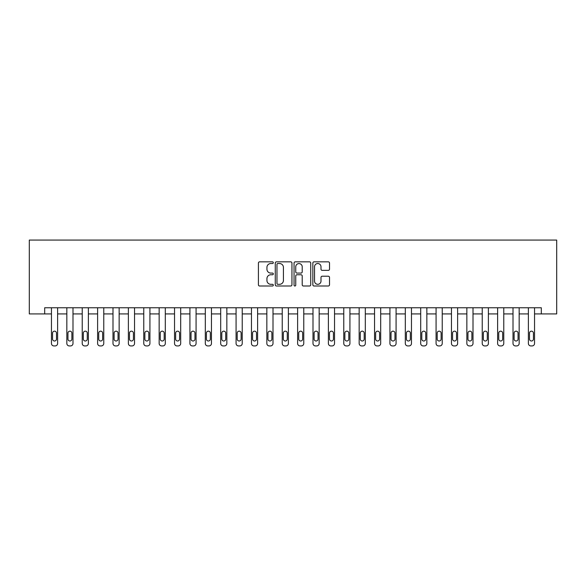 <?xml version="1.0" encoding="UTF-8"?>
<svg xmlns="http://www.w3.org/2000/svg" width="586" height="586" viewBox="0 0 586 586"><rect width="100%" height="100%" fill="white"/><g stroke="black" fill="none" stroke-linecap="round" stroke-linejoin="round"><path stroke-width="0.88" d="M273.31 262.689A0.842 0.842 0 0 0 272.461 261.839L259.627 261.839A1.209 1.209 0 0 0 258.419 263.048L258.419 284.796A1.209 1.209 0 0 0 259.627 286.005L272.461 286.005A0.842 0.842 0 0 0 273.31 285.155A0.842 0.842 0 0 0 272.461 284.313L270.798 284.313A3.868 3.868 0 0 1 266.938 280.445L266.938 278.636A3.868 3.868 0 0 1 270.798 274.768L272.461 274.768A0.842 0.842 0 0 0 273.31 273.926A0.842 0.842 0 0 0 272.461 273.076L270.798 273.076A3.868 3.868 0 0 1 266.938 269.208L266.938 267.399A3.868 3.868 0 0 1 270.798 263.532L272.461 263.532A0.842 0.842 0 0 0 273.31 262.689M328.307 270.358A1.209 1.209 0 0 0 329.515 269.15L329.515 263.048A1.209 1.209 0 0 0 328.307 261.839L314.052 261.839A1.209 1.209 0 0 0 312.843 263.048L312.843 284.796A1.209 1.209 0 0 0 314.052 286.005L328.307 286.005A1.209 1.209 0 0 0 329.515 284.796L329.515 277.427A1.209 1.209 0 0 0 328.307 276.218L322.205 276.218A1.209 1.209 0 0 0 320.996 277.427L320.996 281.082A3.23 3.23 0 0 1 317.766 284.313A3.23 3.23 0 0 1 314.536 281.082L314.536 266.762A3.23 3.23 0 0 1 317.766 263.532A3.23 3.23 0 0 1 320.996 266.762L320.996 269.15A1.209 1.209 0 0 0 322.205 270.358L328.307 270.358M541.317 313.92L556.7 313.92L556.7 240.077L29.3 240.077L29.3 313.92L51.458 313.92L51.458 343.462A2.461 2.461 0 0 0 53.919 345.923L55.15 345.923A2.461 2.461 0 0 0 57.611 343.462L57.611 313.92L66.841 313.92L66.841 343.462A2.461 2.461 0 0 0 69.302 345.923L70.532 345.923A2.461 2.461 0 0 0 72.994 343.462L72.994 313.92L82.223 313.92L82.223 343.462A2.461 2.461 0 0 0 84.684 345.923L85.915 345.923A2.461 2.461 0 0 0 88.376 343.462L88.376 313.92L97.613 313.92L97.613 343.462A2.461 2.461 0 0 0 100.074 345.923L101.305 345.923A2.461 2.461 0 0 0 103.766 343.462L103.766 313.92L112.995 313.92L112.995 343.462A2.461 2.461 0 0 0 115.457 345.923L116.687 345.923A2.461 2.461 0 0 0 119.148 343.462L119.148 313.92L128.378 313.92L128.378 343.462A2.461 2.461 0 0 0 130.839 345.923L132.07 345.923A2.461 2.461 0 0 0 134.531 343.462L134.531 313.92L143.768 313.92L143.768 343.462A2.461 2.461 0 0 0 146.229 345.923L147.46 345.923A2.461 2.461 0 0 0 149.921 343.462L149.921 313.92L159.15 313.92L159.15 343.462A2.461 2.461 0 0 0 161.611 345.923L162.842 345.923A2.461 2.461 0 0 0 165.303 343.462L165.303 313.92L174.533 313.92L174.533 343.462A2.461 2.461 0 0 0 176.994 345.923L178.225 345.923A2.461 2.461 0 0 0 180.686 343.462L180.686 313.92L189.923 313.92L189.923 343.462A2.461 2.461 0 0 0 192.384 345.923L193.614 345.923A2.461 2.461 0 0 0 196.076 343.462L196.076 313.92L205.305 313.92L205.305 343.462A2.461 2.461 0 0 0 207.766 345.923L208.997 345.923A2.461 2.461 0 0 0 211.458 343.462L211.458 313.92L220.688 313.92L220.688 343.462A2.461 2.461 0 0 0 223.149 345.923L224.379 345.923A2.461 2.461 0 0 0 226.841 343.462L226.841 313.92L236.077 313.92L236.077 343.462A2.461 2.461 0 0 0 238.539 345.923L239.769 345.923A2.461 2.461 0 0 0 242.23 343.462L242.23 313.92L251.46 313.92L251.46 343.462A2.461 2.461 0 0 0 253.921 345.923L255.152 345.923A2.461 2.461 0 0 0 257.613 343.462L257.613 313.92L266.842 313.92L266.842 343.462A2.461 2.461 0 0 0 269.304 345.923L270.534 345.923A2.461 2.461 0 0 0 273.003 343.462L273.003 313.92L282.232 313.92L282.232 343.462A2.461 2.461 0 0 0 284.693 345.923L285.924 345.923A2.461 2.461 0 0 0 288.385 343.462L288.385 313.92L297.615 313.92L297.615 343.462A2.461 2.461 0 0 0 300.076 345.923L301.307 345.923A2.461 2.461 0 0 0 303.768 343.462L303.768 313.92L312.997 313.92L312.997 343.462A2.461 2.461 0 0 0 315.466 345.923L316.696 345.923A2.461 2.461 0 0 0 319.158 343.462L319.158 313.92L328.387 313.92L328.387 343.462A2.461 2.461 0 0 0 330.848 345.923L332.079 345.923A2.461 2.461 0 0 0 334.54 343.462L334.54 313.92L343.77 313.92L343.77 343.462A2.461 2.461 0 0 0 346.231 345.923L347.461 345.923A2.461 2.461 0 0 0 349.923 343.462L349.923 313.92L359.159 313.92L359.159 343.462A2.461 2.461 0 0 0 361.621 345.923L362.851 345.923A2.461 2.461 0 0 0 365.312 343.462L365.312 313.92L374.542 313.92L374.542 343.462A2.461 2.461 0 0 0 377.003 345.923L378.234 345.923A2.461 2.461 0 0 0 380.695 343.462L380.695 313.92L389.924 313.92L389.924 343.462A2.461 2.461 0 0 0 392.386 345.923L393.616 345.923A2.461 2.461 0 0 0 396.077 343.462L396.077 313.92L405.314 313.92L405.314 343.462A2.461 2.461 0 0 0 407.775 345.923L409.006 345.923A2.461 2.461 0 0 0 411.467 343.462L411.467 313.92L420.697 313.92L420.697 343.462A2.461 2.461 0 0 0 423.158 345.923L424.389 345.923A2.461 2.461 0 0 0 426.85 343.462L426.85 313.92L436.079 313.92L436.079 343.462A2.461 2.461 0 0 0 438.54 345.923L439.771 345.923A2.461 2.461 0 0 0 442.232 343.462L442.232 313.92L451.469 313.92L451.469 343.462A2.461 2.461 0 0 0 453.93 345.923L455.161 345.923A2.461 2.461 0 0 0 457.622 343.462L457.622 313.92L466.852 313.92L466.852 343.462A2.461 2.461 0 0 0 469.313 345.923L470.543 345.923A2.461 2.461 0 0 0 473.005 343.462L473.005 313.92L482.234 313.92L482.234 343.462A2.461 2.461 0 0 0 484.695 345.923L485.926 345.923A2.461 2.461 0 0 0 488.387 343.462L488.387 313.92L497.624 313.92L497.624 343.462A2.461 2.461 0 0 0 500.085 345.923L501.316 345.923A2.461 2.461 0 0 0 503.777 343.462L503.777 313.92L513.006 313.92L513.006 343.462A2.461 2.461 0 0 0 515.468 345.923L516.698 345.923A2.461 2.461 0 0 0 519.159 343.462L519.159 313.92L528.389 313.92L528.389 343.462A2.461 2.461 0 0 0 530.85 345.923L532.081 345.923A2.461 2.461 0 0 0 534.542 343.462L534.542 313.92L541.317 313.92L541.317 307.767L44.683 307.767L44.683 313.92M291.945 263.048A1.209 1.209 0 0 0 290.737 261.839L276.482 261.839A1.209 1.209 0 0 0 275.274 263.048L275.274 284.796A1.209 1.209 0 0 0 276.482 286.005L290.737 286.005A1.209 1.209 0 0 0 291.945 284.796L291.945 263.048M295.263 261.839L309.518 261.839A1.209 1.209 0 0 1 310.726 263.048L310.726 284.796A1.209 1.209 0 0 1 309.518 286.005L303.423 286.005A1.209 1.209 0 0 1 302.215 284.796L302.215 275.977A1.209 1.209 0 0 0 301.006 274.768L296.955 274.768A1.209 1.209 0 0 0 295.747 275.977L295.747 285.155A0.842 0.842 0 0 1 294.905 286.005A0.842 0.842 0 0 1 294.055 285.155L294.055 263.048A1.209 1.209 0 0 1 295.263 261.839M277.808 263.532A0.842 0.842 0 0 0 276.966 264.381L276.966 283.47A0.842 0.842 0 0 0 277.808 284.313L279.559 284.313A3.868 3.868 0 0 0 283.426 280.445L283.426 267.399A3.868 3.868 0 0 0 279.559 263.532L277.808 263.532M302.215 266.828A3.23 3.23 0 0 0 298.977 263.59A3.23 3.23 0 0 0 295.747 266.828L295.747 271.867A1.209 1.209 0 0 0 296.955 273.076L301.006 273.076A1.209 1.209 0 0 0 302.215 271.867L302.215 266.828M57.611 307.767L57.611 343.462M51.458 307.767L51.458 343.462M56.498 339.03A1.97 1.97 0 0 1 54.535 341.001A1.97 1.97 0 0 1 52.564 339.03L52.564 333.126A1.97 1.97 0 0 1 54.535 331.156A1.97 1.97 0 0 1 56.498 333.126L56.498 339.03M53.919 345.923L55.15 345.923M72.994 307.767L72.994 343.462M66.841 307.767L66.841 343.462M71.888 339.03A1.97 1.97 0 0 1 69.917 341.001A1.97 1.97 0 0 1 67.947 339.03L67.947 333.126A1.97 1.97 0 0 1 69.917 331.156A1.97 1.97 0 0 1 71.888 333.126L71.888 339.03M69.302 345.923L70.532 345.923M88.376 307.767L88.376 343.462M82.223 307.767L82.223 343.462M87.27 339.03A1.97 1.97 0 0 1 85.3 341.001A1.97 1.97 0 0 1 83.329 339.03L83.329 333.126A1.97 1.97 0 0 1 85.3 331.156A1.97 1.97 0 0 1 87.27 333.126L87.27 339.03M84.684 345.923L85.915 345.923M103.766 307.767L103.766 343.462M97.613 307.767L97.613 343.462M102.653 339.03A1.97 1.97 0 0 1 100.689 341.001A1.97 1.97 0 0 1 98.719 339.03L98.719 333.126A1.97 1.97 0 0 1 100.689 331.156A1.97 1.97 0 0 1 102.653 333.126L102.653 339.03M100.074 345.923L101.305 345.923M119.148 307.767L119.148 343.462M112.995 307.767L112.995 343.462M118.042 339.03A1.97 1.97 0 0 1 116.072 341.001A1.97 1.97 0 0 1 114.102 339.03L114.102 333.126A1.97 1.97 0 0 1 116.072 331.156A1.97 1.97 0 0 1 118.042 333.126L118.042 339.03M115.457 345.923L116.687 345.923M134.531 307.767L134.531 343.462M128.378 307.767L128.378 343.462M133.425 339.03A1.97 1.97 0 0 1 131.454 341.001A1.97 1.97 0 0 1 129.484 339.03L129.484 333.126A1.97 1.97 0 0 1 131.454 331.156A1.97 1.97 0 0 1 133.425 333.126L133.425 339.03M130.839 345.923L132.07 345.923M149.921 307.767L149.921 343.462M143.768 307.767L143.768 343.462M148.815 339.03A1.97 1.97 0 0 1 146.844 341.001A1.97 1.97 0 0 1 144.874 339.03L144.874 333.126A1.97 1.97 0 0 1 146.844 331.156A1.97 1.97 0 0 1 148.815 333.126L148.815 339.03M146.229 345.923L147.46 345.923M165.303 307.767L165.303 343.462M159.15 307.767L159.15 343.462M164.197 339.03A1.97 1.97 0 0 1 162.227 341.001A1.97 1.97 0 0 1 160.256 339.03L160.256 333.126A1.97 1.97 0 0 1 162.227 331.156A1.97 1.97 0 0 1 164.197 333.126L164.197 339.03M161.611 345.923L162.842 345.923M180.686 307.767L180.686 343.462M174.533 307.767L174.533 343.462M179.58 339.03A1.97 1.97 0 0 1 177.609 341.001A1.97 1.97 0 0 1 175.646 339.03L175.646 333.126A1.97 1.97 0 0 1 177.609 331.156A1.97 1.97 0 0 1 179.58 333.126L179.58 339.03M176.994 345.923L178.225 345.923M196.076 307.767L196.076 343.462M189.923 307.767L189.923 343.462M194.97 339.03A1.97 1.97 0 0 1 192.999 341.001A1.97 1.97 0 0 1 191.029 339.03L191.029 333.126A1.97 1.97 0 0 1 192.999 331.156A1.97 1.97 0 0 1 194.97 333.126L194.97 339.03M192.384 345.923L193.614 345.923M211.458 307.767L211.458 343.462M205.305 307.767L205.305 343.462M210.352 339.03A1.97 1.97 0 0 1 208.382 341.001A1.97 1.97 0 0 1 206.411 339.03L206.411 333.126A1.97 1.97 0 0 1 208.382 331.156A1.97 1.97 0 0 1 210.352 333.126L210.352 339.03M207.766 345.923L208.997 345.923M226.841 307.767L226.841 343.462M220.688 307.767L220.688 343.462M225.735 339.03A1.97 1.97 0 0 1 223.764 341.001A1.97 1.97 0 0 1 221.801 339.03L221.801 333.126A1.97 1.97 0 0 1 223.764 331.156A1.97 1.97 0 0 1 225.735 333.126L225.735 339.03M223.149 345.923L224.379 345.923M242.23 307.767L242.23 343.462M236.077 307.767L236.077 343.462M241.124 339.03A1.97 1.97 0 0 1 239.154 341.001A1.97 1.97 0 0 1 237.184 339.03L237.184 333.126A1.97 1.97 0 0 1 239.154 331.156A1.97 1.97 0 0 1 241.124 333.126L241.124 339.03M238.539 345.923L239.769 345.923M257.613 307.767L257.613 343.462M251.46 307.767L251.46 343.462M256.507 339.03A1.97 1.97 0 0 1 254.536 341.001A1.97 1.97 0 0 1 252.566 339.03L252.566 333.126A1.97 1.97 0 0 1 254.536 331.156A1.97 1.97 0 0 1 256.507 333.126L256.507 339.03M253.921 345.923L255.152 345.923M273.003 307.767L273.003 343.462M266.842 307.767L266.842 343.462M271.889 339.03A1.97 1.97 0 0 1 269.919 341.001A1.97 1.97 0 0 1 267.956 339.03L267.956 333.126A1.97 1.97 0 0 1 269.919 331.156A1.97 1.97 0 0 1 271.889 333.126L271.889 339.03M269.304 345.923L270.534 345.923M288.385 307.767L288.385 343.462M282.232 307.767L282.232 343.462M287.279 339.03A1.97 1.97 0 0 1 285.309 341.001A1.97 1.97 0 0 1 283.338 339.03L283.338 333.126A1.97 1.97 0 0 1 285.309 331.156A1.97 1.97 0 0 1 287.279 333.126L287.279 339.03M284.693 345.923L285.924 345.923M303.768 307.767L303.768 343.462M297.615 307.767L297.615 343.462M302.662 339.03A1.97 1.97 0 0 1 300.691 341.001A1.97 1.97 0 0 1 298.721 339.03L298.721 333.126A1.97 1.97 0 0 1 300.691 331.156A1.97 1.97 0 0 1 302.662 333.126L302.662 339.03M300.076 345.923L301.307 345.923M319.158 307.767L319.158 343.462M312.997 307.767L312.997 343.462M318.044 339.03A1.97 1.97 0 0 1 316.081 341.001A1.97 1.97 0 0 1 314.111 339.03L314.111 333.126A1.97 1.97 0 0 1 316.081 331.156A1.97 1.97 0 0 1 318.044 333.126L318.044 339.03M315.466 345.923L316.696 345.923M334.54 307.767L334.54 343.462M328.387 307.767L328.387 343.462M333.434 339.03A1.97 1.97 0 0 1 331.464 341.001A1.97 1.97 0 0 1 329.493 339.03L329.493 333.126A1.97 1.97 0 0 1 331.464 331.156A1.97 1.97 0 0 1 333.434 333.126L333.434 339.03M330.848 345.923L332.079 345.923M349.923 307.767L349.923 343.462M343.77 307.767L343.77 343.462M348.817 339.03A1.97 1.97 0 0 1 346.846 341.001A1.97 1.97 0 0 1 344.876 339.03L344.876 333.126A1.97 1.97 0 0 1 346.846 331.156A1.97 1.97 0 0 1 348.817 333.126L348.817 339.03M346.231 345.923L347.461 345.923M365.312 307.767L365.312 343.462M359.159 307.767L359.159 343.462M364.199 339.03A1.97 1.97 0 0 1 362.236 341.001A1.97 1.97 0 0 1 360.265 339.03L360.265 333.126A1.97 1.97 0 0 1 362.236 331.156A1.97 1.97 0 0 1 364.199 333.126L364.199 339.03M361.621 345.923L362.851 345.923M380.695 307.767L380.695 343.462M374.542 307.767L374.542 343.462M379.589 339.03A1.97 1.97 0 0 1 377.618 341.001A1.97 1.97 0 0 1 375.648 339.03L375.648 333.126A1.97 1.97 0 0 1 377.618 331.156A1.97 1.97 0 0 1 379.589 333.126L379.589 339.03M377.003 345.923L378.234 345.923M396.077 307.767L396.077 343.462M389.924 307.767L389.924 343.462M394.971 339.03A1.97 1.97 0 0 1 393.001 341.001A1.97 1.97 0 0 1 391.03 339.03L391.03 333.126A1.97 1.97 0 0 1 393.001 331.156A1.97 1.97 0 0 1 394.971 333.126L394.971 339.03M392.386 345.923L393.616 345.923M411.467 307.767L411.467 343.462M405.314 307.767L405.314 343.462M410.354 339.03A1.97 1.97 0 0 1 408.391 341.001A1.97 1.97 0 0 1 406.42 339.03L406.42 333.126A1.97 1.97 0 0 1 408.391 331.156A1.97 1.97 0 0 1 410.354 333.126L410.354 339.03M407.775 345.923L409.006 345.923M426.85 307.767L426.85 343.462M420.697 307.767L420.697 343.462M425.744 339.03A1.97 1.97 0 0 1 423.773 341.001A1.97 1.97 0 0 1 421.803 339.03L421.803 333.126A1.97 1.97 0 0 1 423.773 331.156A1.97 1.97 0 0 1 425.744 333.126L425.744 339.03M423.158 345.923L424.389 345.923M442.232 307.767L442.232 343.462M436.079 307.767L436.079 343.462M441.126 339.03A1.97 1.97 0 0 1 439.156 341.001A1.97 1.97 0 0 1 437.185 339.03L437.185 333.126A1.97 1.97 0 0 1 439.156 331.156A1.97 1.97 0 0 1 441.126 333.126L441.126 339.03M438.54 345.923L439.771 345.923M457.622 307.767L457.622 343.462M451.469 307.767L451.469 343.462M456.516 339.03A1.97 1.97 0 0 1 454.546 341.001A1.97 1.97 0 0 1 452.575 339.03L452.575 333.126A1.97 1.97 0 0 1 454.546 331.156A1.97 1.97 0 0 1 456.516 333.126L456.516 339.03M453.93 345.923L455.161 345.923M473.005 307.767L473.005 343.462M466.852 307.767L466.852 343.462M471.898 339.03A1.97 1.97 0 0 1 469.928 341.001A1.97 1.97 0 0 1 467.958 339.03L467.958 333.126A1.97 1.97 0 0 1 469.928 331.156A1.97 1.97 0 0 1 471.898 333.126L471.898 339.03M469.313 345.923L470.543 345.923M488.387 307.767L488.387 343.462M482.234 307.767L482.234 343.462M487.281 339.03A1.97 1.97 0 0 1 485.311 341.001A1.97 1.97 0 0 1 483.347 339.03L483.347 333.126A1.97 1.97 0 0 1 485.311 331.156A1.97 1.97 0 0 1 487.281 333.126L487.281 339.03M484.695 345.923L485.926 345.923M503.777 307.767L503.777 343.462M497.624 307.767L497.624 343.462M502.671 339.03A1.97 1.97 0 0 1 500.7 341.001A1.97 1.97 0 0 1 498.73 339.03L498.73 333.126A1.97 1.97 0 0 1 500.7 331.156A1.97 1.97 0 0 1 502.671 333.126L502.671 339.03M500.085 345.923L501.316 345.923M519.159 307.767L519.159 343.462M513.006 307.767L513.006 343.462M518.053 339.03A1.97 1.97 0 0 1 516.083 341.001A1.97 1.97 0 0 1 514.112 339.03L514.112 333.126A1.97 1.97 0 0 1 516.083 331.156A1.97 1.97 0 0 1 518.053 333.126L518.053 339.03M515.468 345.923L516.698 345.923M534.542 307.767L534.542 343.462M528.389 307.767L528.389 343.462M533.436 339.03A1.97 1.97 0 0 1 531.465 341.001A1.97 1.97 0 0 1 529.502 339.03L529.502 333.126A1.97 1.97 0 0 1 531.465 331.156A1.97 1.97 0 0 1 533.436 333.126L533.436 339.03M530.85 345.923L532.081 345.923"/></g></svg>
